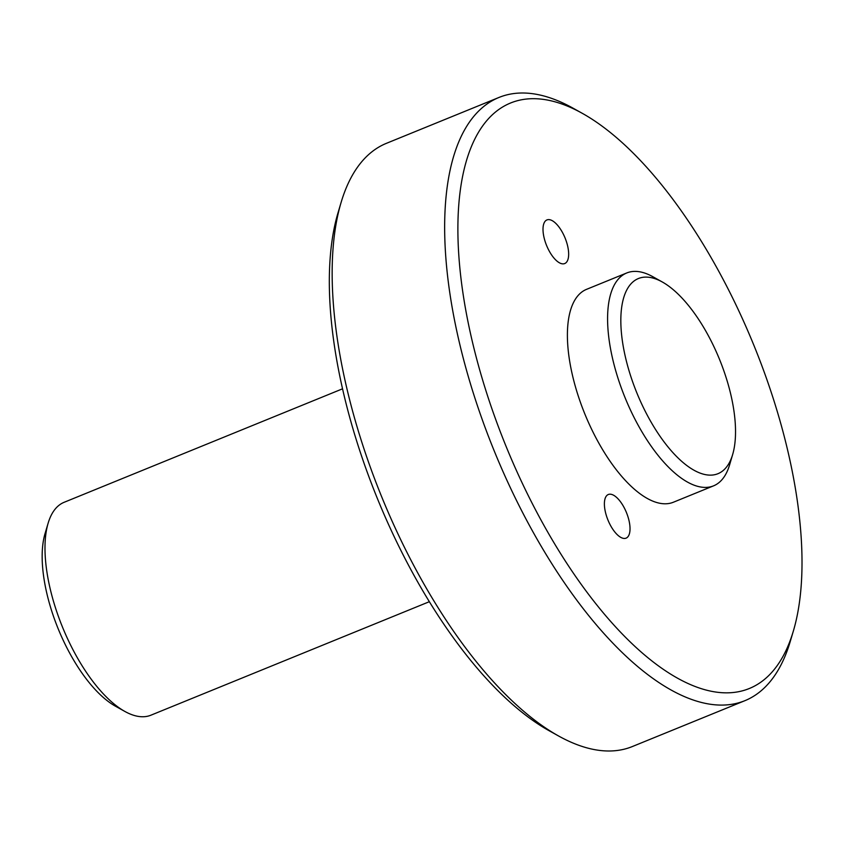<?xml version="1.0" encoding="UTF-8"?>
<svg xmlns="http://www.w3.org/2000/svg" width="844" height="844" viewBox="0 0 844 844"><rect width="100%" height="100%" fill="white"/><g stroke="black" fill="none" stroke-linecap="round" stroke-linejoin="round"><path stroke-width="1.27" d="M662.318 281.991L652.834 276.705A114.953 48.657 67.8 0 0 626.754 272.96A114.953 48.657 67.8 0 0 612.227 357.054A114.953 48.657 67.8 0 0 713.539 485.859A114.953 48.657 67.8 0 0 729.564 464.949L732.645 454.547A105.373 44.605 -112.2 0 1 680.169 459.969A105.373 44.605 -112.2 0 1 625.087 355.641A105.373 44.605 -112.2 0 1 662.318 281.991A105.373 44.605 -112.2 0 1 719.489 359.301A105.373 44.605 -112.2 0 1 732.645 454.547M626.754 272.96L586.569 289.334A114.953 48.657 67.8 0 0 572.042 373.438A114.953 48.657 67.8 0 0 673.354 502.243L713.539 485.859M582.349 113.36L572.876 108.085A325.71 137.867 67.8 0 0 498.983 97.45A325.71 137.867 67.8 0 0 457.807 335.733A325.71 137.867 67.8 0 0 744.872 700.689A325.71 137.867 67.8 0 0 790.269 641.429L793.36 631.027A316.131 133.816 -112.2 0 1 635.901 647.306A316.131 133.816 -112.2 0 1 470.667 334.319A316.131 133.816 -112.2 0 1 582.349 113.36A316.131 133.816 -112.2 0 1 753.871 345.28A316.131 133.816 -112.2 0 1 793.36 631.027M744.872 700.689L632.346 746.55A325.71 137.867 -112.2 0 1 558.454 735.915A325.71 137.867 -112.2 0 1 345.291 381.593A325.71 137.867 -112.2 0 1 341.06 202.571A325.71 137.867 -112.2 0 1 386.457 143.311L498.983 97.45M547.967 248.6A23.558 9.97 -112.2 0 1 546.944 219.925A23.558 9.97 -112.2 0 1 565.069 237.966A23.558 9.97 -112.2 0 1 564.72 263.55A23.558 9.97 -112.2 0 1 547.967 248.6M629.909 531.119A23.558 9.97 -112.2 0 1 626.1 538.134A23.558 9.97 -112.2 0 1 607.975 520.083A23.558 9.97 -112.2 0 1 608.313 494.51A23.558 9.97 -112.2 0 1 623.02 505.609A23.558 9.97 -112.2 0 1 629.909 531.119M341.06 202.571L337.969 212.973A316.131 133.816 67.8 0 0 342.073 386.742A316.131 133.816 67.8 0 0 548.98 730.64L558.454 735.915M48.129 523.196L45.038 533.598A105.373 44.605 67.8 0 0 46.409 591.517A105.373 44.605 67.8 0 0 115.375 706.154L124.859 711.439A114.953 48.657 -112.2 0 1 49.627 586.38A114.953 48.657 -112.2 0 1 48.129 523.196A114.953 48.657 -112.2 0 1 64.155 502.286L342.548 388.81M429.322 601.709L150.939 715.184A114.953 48.657 -112.2 0 1 124.859 711.439"/></g></svg>
